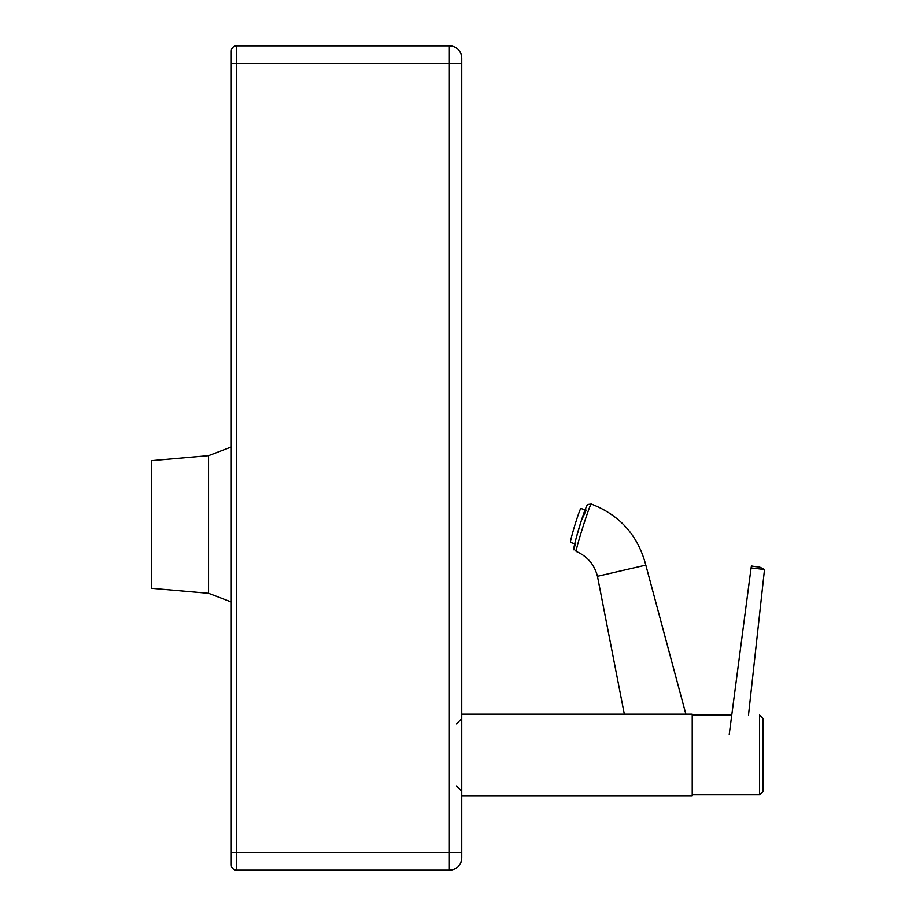 <?xml version="1.0" encoding="UTF-8"?>
<svg xmlns="http://www.w3.org/2000/svg" width="916" height="916" viewBox="0 0 916 916"><rect width="100%" height="100%" fill="white"/><g stroke="black" fill="none" stroke-linecap="round" stroke-linejoin="round"><path stroke-width="1.37" d="M461.744 63.525L461.744 58.212A12.412 12.412 0 0 0 449.344 45.8L236.591 45.8A5.324 5.324 0 0 0 231.267 51.124L231.267 864.876A5.324 5.324 0 0 0 236.591 870.2A5.324 5.324 0 0 1 231.267 864.876A5.324 5.324 0 0 0 236.591 870.2L449.344 870.2A12.412 12.412 0 0 0 461.744 857.788L461.744 63.525L449.344 63.525L449.344 852.475L231.267 852.475M231.267 51.124A5.324 5.324 0 0 1 236.591 45.8L236.591 63.525L231.267 63.525M208.539 593.305L208.539 455.664L151.495 460.656L151.495 588.312L208.539 593.305L231.267 601.995M759.593 715.075L763.143 718.613L763.143 791.31L763.143 718.613L759.593 715.075L759.593 794.848L763.143 791.31M461.744 795.741L692.221 795.741L692.221 714.182L461.744 714.182M576.359 551.455L576.313 551.455C574.527 552.405 590.339 502.117 591.324 504.063L588.129 504.453C586.835 506.937 588.77 500.285 583.996 512.708C576.382 534.738 572.191 553.046 574.275 549.314L576.313 551.455C587.374 556.31 594.415 564.6 597.461 576.313L645.814 565.115L685.878 714.182M751.429 566.099L758.402 566.935L751.429 566.099L751.086 567.92L729.228 734.334M748.498 715.075L764.505 569.512L751.086 567.92M585.072 509.788L580.881 508.506A17.725 0.87 107 0 0 575.729 522.418A17.725 0.87 107 0 0 570.519 541.413A17.725 0.87 107 0 0 570.508 542.409L574.721 543.692M461.744 58.212A12.412 12.412 0 0 0 449.344 45.8L449.344 63.525L236.591 63.525L236.591 870.2A5.324 5.324 0 0 1 231.267 864.876M461.744 852.475L449.344 852.475L449.344 870.2A12.412 12.412 0 0 0 461.744 857.788M586.217 510.132L581.305 520.746L575.901 539.009L574.309 547.138L575.821 544.035M456.431 723.938L461.744 718.613M456.431 785.985L461.744 791.31M208.539 455.664L231.267 446.974M692.221 794.848L759.593 794.848M692.221 715.075L731.758 715.075M597.461 576.313L624.334 714.182M645.814 565.115C638.04 535.482 619.869 515.135 591.324 504.063M764.505 569.512C755.437 564.954 762.352 568.08 751.67 565.985"/></g></svg>
